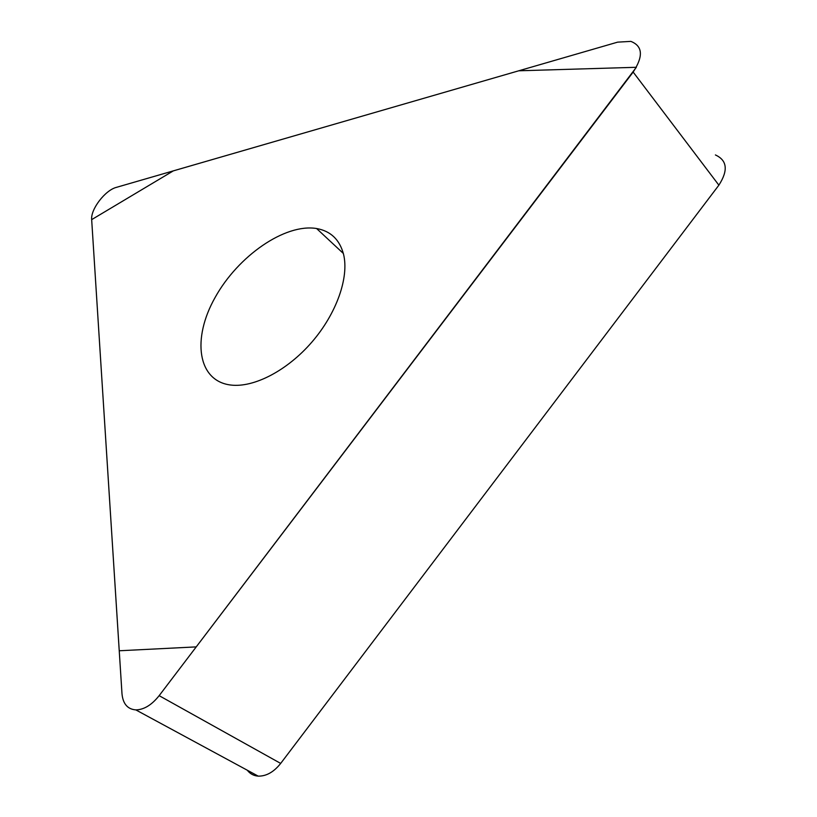 <?xml version="1.0" encoding="UTF-8"?>
<svg xmlns="http://www.w3.org/2000/svg" width="817" height="817" viewBox="0 0 817 817"><rect width="100%" height="100%" fill="white"/><g stroke="black" fill="none" stroke-linecap="round" stroke-linejoin="round"><path stroke-width="1.23" d="M715.406 154.944C727.201 160.326 728.366 170.396 718.878 185.163L280.68 763.425C273.797 772.055 266.311 776.283 258.213 776.13C253.679 775.793 250.033 773.811 247.275 770.206M159.152 695.665L633.155 72.07C643.5 56.281 642.734 46.048 630.847 41.381L617.632 42.147L116.382 187.369C105.199 190.157 90.534 209.295 91.667 219.63L121.988 693.756C122.948 703.835 127.564 709.217 135.826 709.902C143.955 709.728 151.727 704.989 159.152 695.665L280.68 763.425M343.528 254.179C339.596 239.565 330.609 231.017 316.598 228.525C284.99 223.255 238.053 256.038 215.188 297.347C191.791 338.565 197.418 381.09 230.823 385.042C253.821 387.871 287.186 370.683 311.88 342.088C336.584 313.524 349.278 277.29 343.528 254.179M91.667 219.63L119.231 650.771L196.223 646.89L636.351 67.29L518.754 70.793L173.357 170.855L91.667 219.63M718.878 185.163L633.155 72.07M258.213 776.13L135.826 709.902M343.354 253.464L316.598 228.525"/></g></svg>
